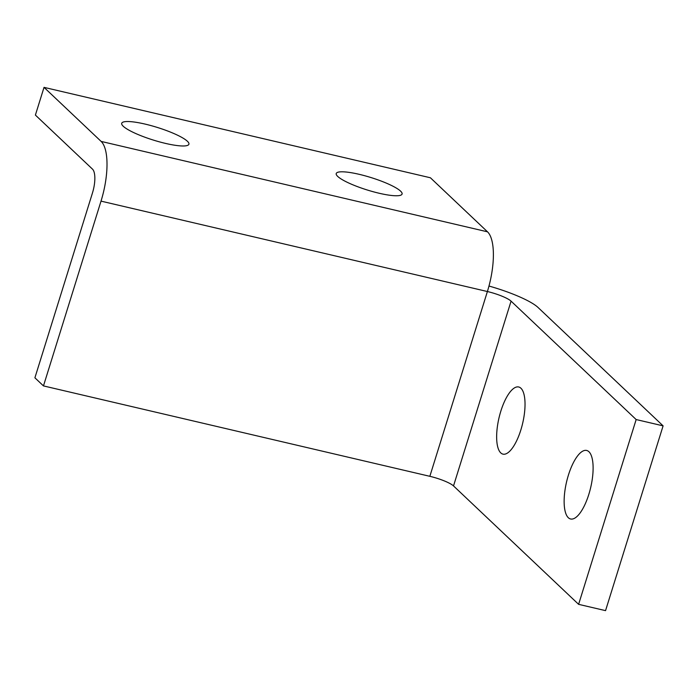 <?xml version="1.0" encoding="UTF-8"?>
<svg xmlns="http://www.w3.org/2000/svg" width="698" height="698" viewBox="0 0 698 698"><rect width="100%" height="100%" fill="white"/><g stroke="black" fill="none" stroke-linecap="round" stroke-linejoin="round"><path stroke-width="1.05" d="M101.018 201.129L487.396 291.528A19.71 3.708 -162.7 0 1 501.766 296.083A19.71 3.708 -162.7 0 1 511.067 301.143L453.517 485.921A19.71 3.708 17.3 0 0 444.216 480.87A19.71 3.708 17.3 0 0 429.846 476.315L487.396 291.528A49.261 17.337 -76.8 0 0 493.39 254.91A49.261 17.337 -76.8 0 0 487.509 231.823L101.131 141.415A49.261 17.337 103.2 0 1 107.012 164.501A49.261 17.337 103.2 0 1 101.018 201.129L43.468 385.907L34.9 377.801L92.45 193.014A19.71 6.936 -76.8 0 0 94.849 178.374A19.71 6.936 -76.8 0 0 92.494 169.134L35.397 115.083L44.026 87.363L101.131 141.415M400.582 191.139A34.481 6.491 -162.7 0 1 402.083 194.035A34.481 6.491 -162.7 0 1 373.256 191.749A34.481 6.491 -162.7 0 1 337.719 176.428A34.481 6.491 -162.7 0 1 336.227 173.532A34.481 6.491 -162.7 0 1 365.054 175.817A34.481 6.491 -162.7 0 1 400.582 191.139M520.917 388.219A34.481 12.136 -76.8 0 0 518.701 386.98A34.481 12.136 -76.8 0 0 499.881 414.411A34.481 12.136 -76.8 0 0 500.771 452.897A34.481 12.136 -76.8 0 0 502.988 454.136A34.481 12.136 -76.8 0 0 521.799 426.696A34.481 12.136 -76.8 0 0 520.917 388.219M663.1 425.859L605.55 610.637L578.607 604.337L636.157 419.55L663.1 425.859L538.01 307.443A49.261 9.275 17.3 0 0 514.766 294.809A49.261 9.275 17.3 0 0 488.975 286.04M568.425 475.068A35.197 12.381 103.2 0 1 586.643 450.454A35.197 12.381 103.2 0 1 588.824 494.376A35.197 12.381 103.2 0 1 570.606 518.989A35.197 12.381 103.2 0 1 568.425 475.068M165.505 143.404A35.197 6.622 -162.7 0 1 121.714 123.284A35.197 6.622 -162.7 0 1 145.114 124.096A35.197 6.622 -162.7 0 1 188.914 144.216A35.197 6.622 -162.7 0 1 165.505 143.404M44.026 87.363L430.404 177.772L487.509 231.823M429.846 476.315L43.468 385.907M453.517 485.921L578.607 604.337M511.067 301.143L636.157 419.55"/></g></svg>
